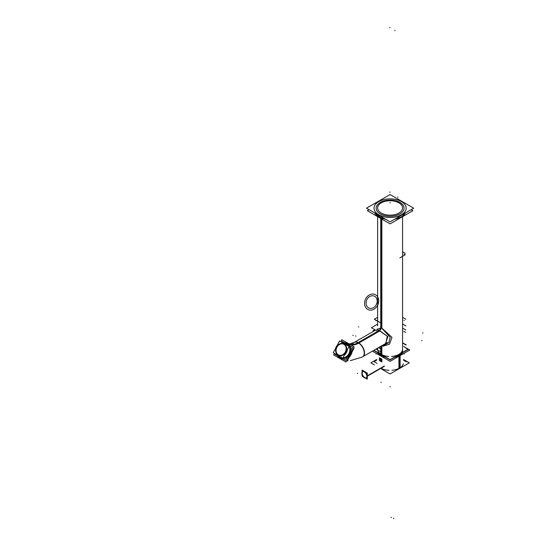 <?xml version="1.0" encoding="UTF-8"?>
<svg xmlns="http://www.w3.org/2000/svg" width="546" height="546" viewBox="0 0 546 546"><rect width="100%" height="100%" fill="white"/><g stroke="black" fill="none" stroke-linecap="round" stroke-linejoin="round"><path stroke-width="0.82" d="M406.169 208.197A16.066 9.275 0 0 1 396.246 216.769A16.066 9.275 0 0 1 378.74 214.755A16.066 9.275 180 0 1 374.03 208.197M379.477 215.11A16.066 9.275 180 0 1 374.03 208.149A16.066 9.275 180 0 1 383.968 199.618A16.066 9.275 180 0 1 401.46 201.638A16.066 9.275 0 0 1 406.169 208.176A16.066 9.275 180 0 1 395.782 216.83A16.066 9.275 180 0 1 378.05 214.285M376.139 208.197A13.957 8.06 180 0 0 380.228 213.895A13.957 8.06 0 0 0 395.44 215.643A13.957 8.06 0 0 0 404.06 208.197M399.331 202.109A13.957 8.06 180 0 1 404.06 208.149A13.957 8.06 0 0 0 399.972 202.498A13.957 8.06 180 0 0 384.773 200.744A13.957 8.06 180 0 0 376.139 208.176A13.957 8.06 180 0 1 385.162 200.614A13.957 8.06 180 0 1 400.573 202.819M381.279 354.368A12.476 7.2 180 0 1 377.709 350.095A12.476 7.2 180 0 0 381.279 354.368A12.476 7.2 0 0 0 388.684 356.436A12.476 7.2 0 0 1 381.279 354.368A12.476 7.2 0 0 0 388.684 356.436A12.476 7.2 0 0 1 381.279 354.368A12.476 7.2 0 0 0 388.684 356.436A12.476 7.2 0 0 1 381.279 354.368L381.279 346.027M391.516 356.436A12.476 7.2 0 0 0 402.491 350.095A12.476 7.2 0 0 1 391.516 356.436A12.476 7.2 0 0 0 402.491 350.095A12.476 7.2 0 0 1 391.516 356.436A12.476 7.2 0 0 0 402.491 350.095A12.476 7.2 0 0 1 391.516 356.436M383.49 345.734L388.916 342.574L390.199 337.312L381.279 327.696L390.199 337.312L388.916 342.574L383.49 345.734L388.916 342.574L390.199 337.312L381.279 327.696L390.199 337.312L388.916 342.574L383.49 345.734L388.916 342.574L390.199 337.312L381.279 327.696A2.375 1.372 -60 0 1 379.6 330.603L376.904 329.347L379.6 330.603L387.858 336.616L385.558 343.543L387.858 336.616L379.6 330.603L387.858 336.616L385.558 343.543L387.858 336.616L379.6 330.603A2.375 1.372 -60 0 0 381.279 327.696A2.375 1.372 -60 0 1 379.6 330.603L387.858 336.616L385.558 343.543L387.858 336.616L379.6 330.603A2.375 1.372 -60 0 0 381.279 327.696A2.375 1.372 -60 0 1 379.6 330.603M347.836 343.564A8.313 6.777 114.8 0 1 350.082 345.911A8.313 6.777 114.8 0 0 347.836 343.564A8.313 6.777 114.8 0 1 350.082 345.911A8.313 6.777 114.8 0 0 347.836 343.564A8.313 6.777 114.8 0 1 350.082 345.911A8.313 6.777 114.8 0 0 347.836 343.564A8.313 6.777 114.8 0 0 347.386 343.332A8.313 6.777 114.8 0 1 347.836 343.564A8.313 6.777 114.8 0 0 344.724 342.82A8.313 6.777 114.8 0 1 347.324 343.304A8.313 6.777 114.8 0 0 344.724 342.82A8.313 6.777 114.8 0 1 347.836 343.564A8.313 6.777 114.8 0 0 344.724 342.82A8.313 6.777 114.8 0 1 347.836 343.564M350.948 350.327A8.313 6.777 114.8 0 1 347.154 357.377A8.313 6.777 114.8 0 0 350.948 350.327A8.313 6.777 114.8 0 1 347.154 357.377A8.313 6.777 114.8 0 0 350.948 350.327A8.313 6.777 114.8 0 1 347.154 357.377A8.313 6.777 114.8 0 0 350.948 350.327M343.038 358.94A8.313 6.777 114.8 0 1 340.411 358.429A8.313 6.777 114.8 0 0 343.038 358.94A8.313 6.777 114.8 0 1 339.967 358.196A8.313 6.777 114.8 0 1 337.735 355.876A8.313 6.777 114.8 0 0 339.967 358.196A8.313 6.777 114.8 0 1 337.735 355.876A8.313 6.777 114.8 0 0 339.967 358.196A8.313 6.777 114.8 0 1 337.735 355.876A8.313 6.777 114.8 0 0 339.967 358.196A8.313 6.777 114.8 0 0 340.342 358.394A8.313 6.777 114.8 0 1 339.967 358.196A8.313 6.777 114.8 0 0 343.038 358.94A8.313 6.777 114.8 0 1 339.967 358.196A8.313 6.777 114.8 0 0 343.038 358.94M338.104 355.282A6.443 5.255 114.8 0 1 336.595 346.976A6.443 5.255 114.8 0 1 344.198 343.939A6.443 5.255 -65.2 0 1 345.707 352.238A6.443 5.255 -65.2 0 1 338.104 355.282A6.443 5.255 -65.2 0 0 345.707 352.238A6.443 5.255 -65.2 0 0 344.198 343.939A6.443 5.255 114.8 0 0 336.595 346.976A6.443 5.255 114.8 0 0 338.104 355.282M338.001 354.668A5.972 4.866 114.8 0 0 338.575 354.996A5.972 4.866 114.8 0 0 345.488 351.651A5.972 4.866 114.8 0 0 343.639 344.178A5.972 4.866 114.8 0 0 336.821 347.386A5.972 4.866 114.8 0 0 338.329 354.859A5.972 4.866 -65.2 0 0 338.609 355.009M338.643 355.03A5.972 4.866 -65.2 0 0 345.475 351.849A5.972 4.866 -65.2 0 0 343.973 344.355A5.972 4.866 114.8 0 0 343.659 344.192M344.444 355.037A7.125 5.815 -65.2 0 0 347.358 349.617A7.125 5.815 -65.2 0 1 344.444 355.037M345.891 343.966L347.399 345.488L345.502 343.768L346.799 344.362A7.125 5.815 114.8 0 1 347.174 344.56A7.125 5.815 -65.2 0 1 347.993 345.154A7.125 5.815 -65.2 0 0 347.174 344.56L346.123 344.076M342.99 357.746A7.125 5.815 -65.2 0 0 348.846 353.747A7.125 5.815 -65.2 0 0 349.051 346.478A7.125 5.815 -65.2 0 1 348.846 353.747A7.125 5.815 -65.2 0 1 342.99 357.746M347.509 345.632L348 345.161A7.125 5.815 -65.2 0 1 349.017 346.417A7.125 5.815 -65.2 0 0 348 345.161L343.816 342.745L343.318 343.216M339.148 356.511L340.636 357.043L339.148 356.511M335.749 348.095A7.125 5.815 114.8 0 1 337.087 345.611A7.125 5.815 114.8 0 0 335.749 348.095M402.668 352.634A13.363 7.719 180 0 1 399.549 355.46A13.363 7.719 180 0 1 394.649 357.261A13.363 7.719 180 0 0 399.549 355.46A13.363 7.719 180 0 0 402.668 352.634M385.599 357.268A13.363 7.719 180 0 1 377.518 352.607A13.363 7.719 180 0 0 385.599 357.268M378.323 353.071A12.92 7.46 0 0 0 384.793 356.804A12.92 7.46 0 0 1 378.323 353.071M395.461 356.791A12.92 7.46 0 0 0 399.235 355.282A12.92 7.46 0 0 0 401.856 353.098A12.92 7.46 0 0 1 399.235 355.282A12.92 7.46 0 0 1 395.461 356.791M366.468 377.702A3.563 2.054 60 0 0 367.205 376.071A3.563 2.054 -120 0 0 365.656 372.488A3.563 2.054 -120 0 0 362.906 371.533M362.749 371.642A3.563 2.054 -120 0 0 362.169 373.164A3.563 2.054 60 0 0 363.616 376.631A3.563 2.054 60 0 0 366.298 377.791M390.103 221.84L366.462 208.19L390.097 194.547L413.732 208.197L390.103 221.84M405.48 212.967A16.066 9.275 180 0 1 394.751 219.158M385.456 219.158A16.066 9.275 180 0 1 378.05 216.414L378.05 214.878M400.723 201.194A16.066 9.275 180 0 1 406.169 208.149M379.477 217.144L374.686 212.94L378.863 217.062L385.94 219.437L378.166 216.639A0.594 0.362 -56.8 0 1 378.05 216.318M411.111 209.712L412.865 210.722L390.11 223.86L367.335 210.715L369.082 209.705M404.06 208.149A13.957 8.06 180 0 1 395.031 215.69A13.957 8.06 180 0 1 379.627 213.479M380.869 214.196A13.957 8.06 180 0 1 376.139 208.149M374.72 212.96A16.066 9.275 180 0 0 379.477 217.233L379.477 215.704M374.03 208.149A16.066 9.275 180 0 1 384.418 199.474A16.066 9.275 180 0 1 402.149 202.013M402.573 343.038L405.835 344.922M378.794 347.468L380.739 348.594M377.627 324.112L371.369 327.723L377.62 331.333M402.573 324.037L405.903 325.962M383.79 344.826L384.739 345.372M347.536 360.415L348.068 360.729M352.17 351.795L353.965 348.293M349.133 357.453L347.242 360.797M341.257 357.637A7.275 5.931 -65.2 0 0 341.967 357.807M342.922 357.876A7.275 5.931 -65.2 0 0 349.624 352.068A7.275 5.931 -65.2 0 0 346.887 344.246M333.681 354.948L345.932 362.025L354.115 346.806L341.864 339.728L354.115 346.806L345.932 362.025L333.681 354.948L334.466 353.48L333.681 354.948M340.813 341.687L341.864 339.728L340.813 341.687M339.475 357.91A8.313 6.777 -65.2 0 0 340.281 358.367A8.313 6.777 -65.2 0 0 349.904 353.706A8.313 6.777 -65.2 0 0 347.331 343.304A8.313 6.777 -65.2 0 1 349.904 353.706A8.313 6.777 -65.2 0 1 340.281 358.367A8.313 6.777 -65.2 0 1 339.475 357.91M348.068 343.727A8.313 6.777 -65.2 0 0 347.263 343.27A8.313 6.777 -65.2 0 0 343.953 342.82A8.313 6.777 -65.2 0 1 347.263 343.27A8.313 6.777 -65.2 0 1 348.068 343.727M337.558 355.719A8.313 6.777 -65.2 0 0 340.213 358.34A8.313 6.777 -65.2 0 1 337.558 355.719M350.157 344.519A19.717 11.384 120 0 0 358.367 342.868A8.313 4.798 60 0 0 352.716 344.519A8.313 4.798 60 0 1 358.367 342.868A8.313 4.798 60 0 0 352.716 344.519A8.313 4.798 60 0 1 358.367 342.868A19.717 11.384 120 0 1 350.157 344.519A19.717 11.384 120 0 0 358.367 342.868A8.313 4.798 60 0 0 354.211 342.451L375.539 330.139L354.211 342.451L349.324 344.035L352.04 343.495L354.409 342.335A8.313 4.73 -120.7 0 1 358.94 342.97A19.738 11.398 -60 0 1 350.58 344.765A19.738 11.398 -60 0 0 358.94 342.97A8.313 4.73 -120.7 0 0 354.409 342.335L352.04 343.495L349.324 344.035L354.211 342.451A8.313 4.798 60 0 1 358.367 342.868A8.313 4.798 60 0 1 363.8 350.211A8.313 4.798 60 0 1 362.51 356.866A8.313 4.798 60 0 0 363.8 350.211A8.313 4.798 60 0 0 358.367 342.868L379.436 330.699L358.367 342.868A8.313 4.798 60 0 1 363.8 350.211A8.313 4.798 60 0 1 362.51 356.866A8.313 4.798 60 0 0 363.8 350.211A8.313 4.798 60 0 0 358.367 342.868L379.436 330.699M362.906 356.634A8.313 4.73 -120.7 0 0 363.97 349.781A8.313 4.73 -120.7 0 0 358.203 342.547A19.738 11.398 -60 0 1 349.843 344.335A19.738 11.398 -60 0 0 358.203 342.547A8.313 4.73 -120.7 0 1 363.97 349.781A8.313 4.73 -120.7 0 1 362.906 356.634M348.259 357.705A8.313 6.784 -63.7 0 0 351.965 350.812A8.313 6.784 -63.7 0 1 348.259 357.705M361.834 357.241A8.313 4.798 -120 0 0 362.032 357.139L387.469 342.458L362.032 357.139A8.313 4.798 -120 0 1 361.834 357.241M357.507 342.949L379.081 330.494L357.507 342.949M381.9 345.673L382.589 345.911L381.9 345.673M383.381 346.075L389.503 344.219L391.973 337.367L381.06 327.382L379.238 330.583L387.271 336.22L385.865 343.332L387.271 336.22L379.238 330.583L381.06 327.382L391.973 337.367L389.503 344.219L383.381 346.075M385.271 343.734L385.865 343.332L385.271 343.734M380.739 355.125L380.739 346.341L380.739 355.125M380.739 327.204L380.739 218.455L380.739 327.204M398.348 202.546A12.476 7.2 180 0 1 402.573 207.944A12.476 7.2 180 0 1 394.505 214.68A12.476 7.2 180 0 1 380.739 212.708A12.476 7.2 180 0 0 394.505 214.68A12.476 7.2 180 0 0 402.573 207.944A12.476 7.2 180 0 0 398.348 202.546M381.852 355.719L381.852 345.7L381.852 355.719M381.852 327.846L381.852 219.096L381.852 327.846M381.852 213.35A12.476 7.2 180 0 1 377.627 207.944A12.476 7.2 180 0 1 385.688 201.208A12.476 7.2 180 0 1 399.454 203.18A12.476 7.2 180 0 0 385.688 201.208A12.476 7.2 180 0 0 377.627 207.944A12.476 7.2 180 0 0 381.852 213.35M381.49 327.634L376.76 329.422L381.49 327.634L379.627 330.808L376.726 329.443L379.627 330.808L381.49 327.634M358.244 343.373L379.818 330.917L358.244 343.373M390.117 359.882L373.703 350.402L390.117 359.882L408.463 349.29L406.176 347.966L408.463 349.29L390.117 359.882M405.712 332.453L403.678 331.272M402.573 328.119L405.855 330.016M374.856 329.736L373.048 330.78L373.737 331.176M382.036 345.591L383.299 346.321M404.299 320.543L403.924 320.325L404.299 320.543M375.901 320.789L376.501 320.441L375.901 320.789M402.573 317.335L405.835 319.219M377.627 317.315L374.365 319.205L380.739 322.884M347.529 344.615A7.275 5.931 -65.2 0 0 346.826 344.219A7.275 5.931 -65.2 0 0 345.761 343.864M402.573 251.767L405.241 253.31M403.979 254.04L405.241 254.764L399.863 257.869M378.576 347.59L380.739 348.839M402.573 342.786L406.258 344.915M348.955 357.603L347.079 361.097L346.587 360.81M352.204 351.563L354.095 348.055L353.603 347.768M342.724 358.244L333.237 352.771L339.578 340.97L349.065 346.451L342.724 358.244M346.328 344.867A7.153 5.829 114.8 0 0 344.424 343.243L344.103 343.584M347.392 349.556A7.153 5.829 114.8 0 1 344.417 355.098M339.905 356.62A7.153 5.829 114.8 0 1 337.674 355.801L337.762 355.378M343.891 343.803A6.422 5.235 114.8 0 1 345.686 352.225A6.422 5.235 114.8 0 1 337.824 355.084M346.901 344.417L344.779 343.434M344.362 343.236A7.125 5.815 114.8 0 1 346.219 344.806M347.29 349.747A7.125 5.815 114.8 0 1 344.512 354.92M339.817 356.565A7.125 5.815 114.8 0 1 338.315 356.149A7.125 5.815 114.8 0 1 337.626 355.76M347.536 344.779L345.161 343.68M338.261 356.122A7.125 5.815 114.8 0 1 336.445 354.62M335.606 348.362A7.125 5.815 114.8 0 1 337.223 345.352M344.697 343.925L345.058 343.611A7.153 5.829 114.8 0 0 342.724 342.786A7.125 5.815 114.8 0 1 344.301 343.209A7.125 5.815 114.8 0 1 344.99 343.605M340.861 357.33L338.315 356.149L338.356 355.726M338.308 356.169A7.153 5.829 114.8 0 1 336.902 355.153M338.397 355.412A6.422 5.235 114.8 0 1 336.602 346.983A6.422 5.235 114.8 0 1 344.465 344.13M337.155 354.675L337.135 355.378M339.114 356.518L341.236 357.746L341.346 357.091M341.612 342.144L342.069 341.284L352.552 347.338L345.536 360.387L335.053 354.334L335.264 353.938M348.027 358.169L346.812 360.387M352.17 350.471L353.364 348.212M338.527 354.975A5.972 4.866 114.8 0 1 336.677 347.502A5.972 4.866 114.8 0 1 343.591 344.157A5.972 4.866 114.8 0 1 344.164 344.485M380.739 351.849L375.969 349.092M406.258 347.918L403.658 346.417M405.958 348.095L408.005 349.276L390.097 359.616L373.921 350.279M404.252 353.985L403.562 353.583M375.948 353.985L376.638 353.583M398.935 356.251L398.935 368.652M398.935 355.542A13.363 7.719 0 0 0 402.382 352.798M381.524 369.014L390.09 373.955L409.323 362.851L403.467 359.473M374.399 364.899L370.87 362.865L376.733 359.48M377.798 352.771A13.363 7.719 0 0 0 384.882 356.859M395.372 356.845A13.363 7.719 0 0 0 400.122 354.859M400.122 355.569L400.122 367.97M377.02 363.383L374.071 361.684L376.733 360.142M403.467 360.148L406.483 361.889M399.802 354.907A12.933 7.467 180 0 1 395.557 356.736M384.698 356.75A12.933 7.467 180 0 1 378.351 353.085M372.413 351.146L390.097 361.356L409.753 350.006L406.204 347.952M401.822 353.119A12.933 7.467 180 0 1 398.655 355.569M384.343 366.359L366.871 376.447A3.563 2.054 60 0 0 365.39 372.761A3.563 2.054 60 0 0 362.571 371.724A3.563 2.054 60 0 0 361.834 373.546M384.343 365.997L366.871 376.085A3.563 2.054 60 0 1 366.134 377.9A3.563 2.054 60 0 1 363.315 376.87A3.563 2.054 60 0 1 361.834 373.177M362.066 372.27L362.066 370.079L367.308 373.109L367.308 379.156L365.417 378.064M362.066 374.72L362.066 376.133L363.288 376.836M381.804 360.469L381.804 360.565A2.969 1.713 0 0 1 380.228 360.067A2.969 1.822 -176.8 0 1 379.368 359.07A1.727 0.996 -120 0 0 380.589 361.275A1.727 0.996 -120 0 0 381.804 360.476A2.969 1.604 -3 0 1 380.228 360.067A2.969 1.822 3.2 0 0 381.804 360.653A1.727 0.996 -120 0 0 380.589 358.456A1.727 0.996 -120 0 0 379.368 359.248A2.969 1.604 177 0 0 380.228 360.067A2.969 1.713 0 0 0 381.804 360.565M380.965 361.418L381.872 361.943L381.872 359.118L379.429 357.705L379.429 358.756M379.429 359.63L379.429 360.531L380.207 360.981M380.228 213.895A13.957 8.06 180 0 1 380.228 202.498A13.957 8.06 180 0 1 399.972 202.498A13.957 8.06 0 0 1 399.972 213.895A13.957 8.06 0 0 1 380.228 213.895M405.446 212.981A16.066 9.275 180 0 1 394.867 219.089A16.066 9.275 180 0 0 405.446 212.981M378.74 215.281L378.74 216.789A16.066 9.275 180 0 0 385.346 219.096A16.066 9.275 180 0 1 378.74 216.789A16.066 9.275 180 0 1 374.754 212.981A16.066 9.275 180 0 0 378.74 216.789A0.594 0.341 -60 0 0 379.122 217.049M378.74 214.755A16.066 9.275 0 0 0 401.46 214.755A16.066 9.275 0 0 0 401.46 201.638A16.066 9.275 180 0 0 378.74 201.638A16.066 9.275 180 0 0 378.74 214.755M390.097 202.546L390.097 203.03L390.097 202.546M352.17 350.423A8.313 6.777 114.8 0 1 347.993 358.196A8.313 6.777 114.8 0 0 352.17 350.423A8.313 6.777 114.8 0 1 347.993 358.196A8.313 6.777 114.8 0 0 352.17 350.423A8.313 6.777 114.8 0 1 347.993 358.196A8.313 6.777 114.8 0 0 352.17 350.423M381.279 218.762L381.279 327.511M358.367 326.767L358.783 327.006L358.367 326.767M374.426 296.191A6.532 5.33 114.8 0 1 376.249 304.764A6.532 5.33 114.8 0 1 368.257 307.664M368.837 307.999A6.532 5.33 114.8 0 1 367.008 299.426A6.532 5.33 114.8 0 1 375.006 296.526M368.072 309.609A8.313 6.777 114.8 0 1 365.752 298.696A8.313 6.777 114.8 0 1 375.928 295.004A8.313 6.777 114.8 0 0 365.752 298.696A8.313 6.777 114.8 0 0 368.072 309.609A8.313 6.777 114.8 0 1 365.752 298.696A8.313 6.777 114.8 0 1 375.928 295.004M375.191 294.581A8.313 6.777 114.8 0 1 377.511 305.487A8.313 6.777 114.8 0 1 367.335 309.186A8.313 6.777 114.8 0 0 377.511 305.487A8.313 6.777 114.8 0 0 375.191 294.581A8.313 6.777 114.8 0 1 377.511 305.487A8.313 6.777 114.8 0 1 367.335 309.186M389.892 27.3L389.892 27.785M391.148 517.642L391.148 517.158M393.673 518.7L393.673 518.215M394.929 30.207L394.929 30.692M397.87 196.983L397.87 197.468L397.87 196.983M389.892 192.376L389.892 191.892L389.892 192.376M338.329 354.859A5.972 4.866 114.8 0 1 336.93 347.174A5.972 4.866 114.8 0 1 343.973 344.355A5.972 4.866 -65.2 0 1 345.372 352.047A5.972 4.866 -65.2 0 1 338.329 354.859M344.751 343.414L344.396 343.755L344.751 343.414M347.229 344.587L344.922 343.523L347.229 344.587M403.33 363.711A13.363 7.719 180 0 1 399.549 368.072A13.363 7.719 180 0 1 391.994 370.256A13.363 7.719 180 0 0 399.549 368.072L399.549 355.896M389.005 370.304A13.363 7.719 180 0 1 381.988 368.748A13.363 7.719 180 0 0 389.005 370.304M381.067 382.644L381.067 382.159M422.065 340.492L421.642 340.738M423.027 332.807L422.604 333.046M355.61 335.92L356.033 336.165M357.173 373.512L357.589 373.266M352.853 335.299L353.276 335.544M390.097 386.923L390.097 386.438L390.097 386.923M367.205 376.071A3.563 2.054 -120 0 0 364.687 371.71A3.563 2.054 -120 0 0 362.169 373.164A3.563 2.054 60 0 0 364.687 377.532A3.563 2.054 60 0 0 367.205 376.071M367.308 376.017L384.009 366.373M379.374 359.179A2.969 1.713 0 0 0 380.228 360.067A2.969 1.713 180 0 0 381.77 360.565A1.693 0.976 -120 0 1 380.569 361.254A1.693 0.976 -120 0 1 379.374 359.179A1.693 0.976 60 0 1 380.569 358.49A1.693 0.976 60 0 1 381.77 360.565A1.693 0.976 60 0 0 380.569 358.49A1.693 0.976 60 0 0 379.374 359.179A1.693 0.976 -120 0 0 380.569 361.254A1.693 0.976 -120 0 0 381.77 360.565M380.125 360.128L380.542 359.889M358.367 342.868A8.313 4.798 60 0 1 363.8 350.191A8.313 4.798 60 0 1 362.524 356.859A8.313 4.798 60 0 0 363.8 350.191A8.313 4.798 60 0 0 358.367 342.868M394.267 219.437L405.514 212.947L401.822 216.769L394.267 219.437M402.573 216.666L402.573 352.047L402.573 216.666M385.217 343.755L362.524 356.859L385.217 343.755M350.327 360.653L362.141 357.077L350.327 360.653M377.627 325.928L377.627 216.653L377.627 325.928M377.627 348.136L377.627 349.276L377.627 348.136M381.838 360.619L379.791 358.333L381.845 360.531M346.846 344.389L344.301 343.209"/></g></svg>
